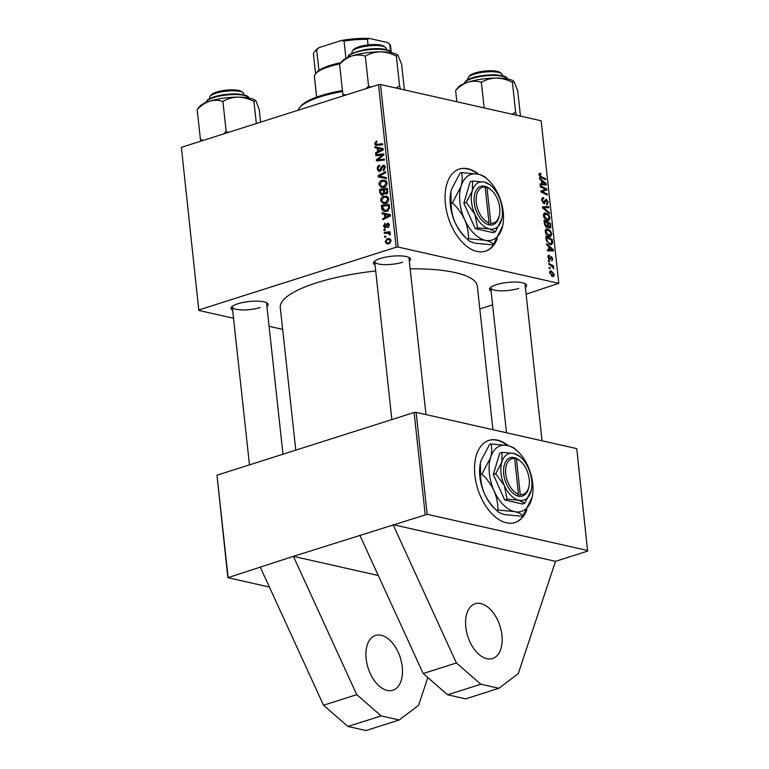 <?xml version="1.0" encoding="UTF-8"?>
<svg xmlns="http://www.w3.org/2000/svg" width="769" height="769" viewBox="0 0 769 769"><rect width="100%" height="100%" fill="white"/><g stroke="black" fill="none" stroke-linecap="round" stroke-linejoin="round"><path stroke-width="1.15" d="M366.15 658.773A28.722 16.889 72.4 0 0 392.911 690.226A28.722 16.889 72.4 0 0 402.254 666.925A28.722 16.889 72.4 0 0 375.493 635.473A28.722 16.889 72.4 0 0 366.15 658.773M465.812 627.081A28.722 16.889 72.4 0 0 492.573 658.533A28.722 16.889 72.4 0 0 501.917 635.232A28.722 16.889 72.4 0 0 475.155 603.78A28.722 16.889 72.4 0 0 465.812 627.081M478.818 174.352A43.093 25.329 72.4 0 0 459.429 169.036A43.093 25.329 72.4 0 0 445.414 203.987A43.093 25.329 72.4 0 0 485.547 251.155A43.093 25.329 72.4 0 0 497.389 238.419M485.326 251.223A43.093 25.329 72.4 0 0 496.178 240.418M232.651 310.176A18.667 4.922 -6.2 0 1 231.584 307.042A18.667 4.922 -6.2 0 1 237.852 303.784A18.667 4.922 -6.2 0 1 267.295 303.159A18.667 4.922 -6.2 0 1 266.92 306.456M232.382 306.302A17.235 4.537 173.8 0 0 232.296 306.918A17.235 4.537 173.8 0 0 242.302 309.926A17.235 4.537 173.8 0 0 260.268 307.504M375.061 264.892A18.667 4.922 -6.2 0 1 373.984 261.748A18.667 4.922 -6.2 0 1 380.261 258.499A18.667 4.922 -6.2 0 1 409.704 257.875A18.667 4.922 -6.2 0 1 409.329 261.162M374.791 261.018A17.235 4.537 173.8 0 0 374.705 261.633A17.235 4.537 173.8 0 0 384.711 264.642A17.235 4.537 173.8 0 0 402.668 262.21M491.112 291.086A18.667 4.922 -6.2 0 1 490.036 287.952A18.667 4.922 -6.2 0 1 496.313 284.693A18.667 4.922 -6.2 0 1 525.756 284.069A18.667 4.922 -6.2 0 1 525.381 287.366M490.843 287.212A17.235 4.537 173.8 0 0 490.757 287.827A17.235 4.537 173.8 0 0 500.763 290.836A17.235 4.537 173.8 0 0 518.719 288.413M295.777 450.144L280.291 307.59A99.105 26.108 -6.2 0 1 316.549 282.829A99.105 26.108 -6.2 0 1 375.724 270.967M410.165 268.842A99.105 26.108 -6.2 0 1 477.338 286.183L492.929 429.708M508.299 445.722A43.093 25.329 72.4 0 0 488.911 440.397A43.093 25.329 72.4 0 0 474.896 475.348A43.093 25.329 72.4 0 0 515.028 522.526A43.093 25.329 72.4 0 0 526.9 509.703M514.807 522.593A43.093 25.329 72.4 0 0 525.717 511.654M555.506 561.332L393.065 524.66L456.402 662.965L480.827 684.218L498.87 688.293L518.258 673.625L555.506 561.332L587.622 551.113L576.75 448.625L416.116 412.367L427.189 514.298L293.402 556.352L356.739 694.657L381.164 715.91L399.207 719.986L418.596 705.327L427.804 677.547M378.3 575.52L293.402 556.352L227.864 577.692L216.993 475.194L228.066 577.135M269.41 587.064L227.864 577.692M282.656 329.372L269.083 326.306M233.536 318.289L198.835 310.455L181.378 147.35L198.835 310.455M382.674 195.143L381.626 195.201L379.963 193.134L379.55 189.27L387.47 188.434L387.759 192.279L386.144 194.163L384.116 193.442L382.674 195.143M381.953 209.639L381.289 205.304L389.21 204.467L389.508 208.13L386.672 211.235L384.192 211.379L381.953 209.639L383.606 210.014M388.816 223.568L387.518 223.27L389.345 224.865L387.884 227.691L388.633 225.038L387.749 224.231L385.336 227.98L383.443 226.134L385.096 223.135L385.404 224.067L384.154 225.961L385.163 226.999L387.518 223.27L388.21 223.221M386.192 227.336L384.817 227.018L386.249 227.24M389.287 224.49L387.749 224.231M385.336 227.98L384.683 228.018M385.154 230.354L384.019 230.469L383.914 229.47L385.038 229.325L385.154 230.354M386.644 233.161L384.337 233.372L384.221 232.353L389.989 231.748L390.104 232.757L388.912 232.882L390.354 234.103L390.219 234.843L389.297 234.728L388.335 233.199L386.644 233.161M374.493 143.688L376.704 141.035L376.906 142.015L375.407 143.467L377.002 144.322L382.616 143.726L382.731 144.745L375.772 145.322L374.493 143.688L375.541 143.928M379.684 145.139L376.07 144.332L380.117 145.024M377.281 148.282L375.041 147.773L374.916 146.687L383.154 148.705L383.289 149.926L375.685 153.713L375.57 152.704L377.656 151.714L377.281 148.282L380.886 149.099L375.041 147.773M526.121 294.2L558.794 283.328L398.159 247.06L396.15 247.214L378.492 84.667L181.378 147.35M396.15 247.214L199.036 309.897M388.97 243.792L387.047 243.927L385.144 241.783L387.134 238.678L389.172 238.525L391.065 240.707L388.97 243.792M385.884 237.112L384.76 237.237L384.644 236.227L385.778 236.093L385.884 237.112M386.413 178.658L378.204 176.918L378.06 175.64L385.654 171.698L385.769 172.708L379.261 176.082L386.298 177.581L386.413 178.658M380.838 176.38L386.298 177.601M384.644 165.652L382.933 165.268L385.279 167.306L383.347 170.843L382.981 169.911L384.375 167.565L383.087 166.248L379.857 171.42L378.886 171.487L377.252 169.122C377.118 167.075 377.887 165.796 379.55 165.306L379.751 166.277L378.636 166.892L378.165 168.901L379.675 170.449L381.357 166.94L383.875 165.191M380.838 170.853L379.155 170.478L380.963 170.737M385.144 166.575L383.087 166.248M380.742 155.251L375.897 155.722L375.791 154.713L383.721 153.887L383.837 154.944L377.56 159.798L384.279 159.048L384.394 160.067L376.464 160.904L376.349 159.846L382.616 154.973L380.742 155.251M384.452 214.282L382.203 213.772L382.087 212.686L390.325 214.695L390.46 215.926L382.847 219.703L382.741 218.704L384.817 217.704L384.452 214.282L388.057 215.099L382.203 213.772M385.634 203.4L383.298 203.554L380.674 200.632C380.761 198.306 381.76 196.845 383.664 196.249L387.24 196.48L388.72 198.969C388.633 201.363 387.605 202.843 385.634 203.4M383.894 187.367L381.559 187.521L378.934 184.598C379.021 182.272 380.011 180.821 381.924 180.225L385.5 180.455L386.98 182.945C386.894 185.339 385.865 186.809 383.894 187.367M548.547 246.455L546.692 244.878L546.576 243.792L553.382 249.694L553.507 250.925L547.336 250.819L547.23 249.81L548.912 249.877L548.547 246.455M546.721 227.461L544.452 224.24L544.029 220.376L550.527 223.433L550.835 227.22L549.547 228.22L547.864 226.547L547.24 227.461M550.162 228.22L549.547 228.22M538.992 174.746L540.174 173.092L540.761 173.304L540.953 174.332L539.742 174.976L541.068 176.562L545.673 178.725L545.779 179.744L541.02 177.504L538.992 174.746M540.386 174.111L539.069 175.188M544.356 188.732L540.386 186.829L540.28 185.819L546.769 188.895L546.884 189.943L541.828 191.5L547.336 194.048L547.441 195.066L540.953 192.01L540.838 190.952L545.884 189.385L544.356 188.732M543.693 191.058L543.01 191.26M546.49 203.785L547.576 202.16L546.49 200.296L543.943 203.622L541.761 200.18L542.578 197.671L543.568 197.681L543.76 198.7L542.856 198.738L542.501 200.411L543.77 202.612L545.086 200.103L546.346 199.277L548.316 202.362L546.788 204.765L546.48 203.708L547.009 203.737L546.509 203.9M543.548 198.642L541.732 199.104M542.837 202.91L544.298 202.478M547.413 204.746L546.788 204.765M546.49 200.296L544.846 200.901M544.606 203.622L543.943 203.622M549.46 213.667L542.693 208.024L542.549 206.746L548.71 206.698L548.816 207.707L543.539 207.745L549.345 212.58L549.46 213.667M547.566 220.693C545.557 220.251 544.183 218.579 543.443 215.656L544.702 212.975L545.807 212.965L548.749 214.916L550.018 217.992L548.816 220.684L547.566 220.693M558.794 283.328L541.136 120.781L380.501 84.523L398.159 247.06M552.824 276.6L549.652 272.841L551.219 270.861L554.497 274.696L552.824 276.6L553.699 276.6M550.46 270.871L549.931 271.274M541.376 180.455L539.521 178.879L539.405 177.793L546.211 183.704L546.346 184.925L540.165 184.82L540.059 183.81L541.751 183.878L541.376 180.455M549.306 236.717C547.297 236.285 545.923 234.603 545.183 231.69L546.442 229.008L547.547 228.989L550.489 230.94L551.758 234.026L550.556 236.717L549.306 236.717M546.403 240.841L545.769 236.41L552.267 239.467L552.584 243.081L551.536 244.638L550.306 244.638L546.403 240.841M549.518 256.192L548.528 257.365L549.374 258.845L551.238 256.452L552.776 258.855L551.623 260.816L552.19 258.672L551.45 257.48L549.537 259.855L547.951 257.192L549.335 255.173L549.518 256.192L547.922 256.519M548.585 259.095L549.758 258.73M552.132 260.806L551.623 260.816M551.45 257.48L550.095 257.807M549.422 259.826L550.316 259.538L549.537 259.855M549.431 262.018L548.508 261.575L548.403 260.576L549.326 260.989L549.431 262.018M550.171 268.775L549.239 268.343L549.133 267.343L550.056 267.756L550.171 268.775M550.71 265.401L548.826 264.478L548.71 263.459L553.43 265.69L553.545 266.699L552.565 266.228L553.68 268.737L550.71 265.401M492.612 304.86L479.808 308.936M425.18 514.451L414.107 412.511L216.993 475.194M587.824 550.556L427.189 514.298M414.107 412.511L416.116 412.367M507.415 445.501A43.093 25.329 72.4 0 0 488.69 440.474M378.492 84.667L380.501 84.523M425.997 414.597L408.973 257.903A17.235 4.537 173.8 0 0 408.762 257.327M542.049 440.791L525.025 284.107A17.235 4.537 173.8 0 0 524.814 283.53M282.973 454.219L266.574 303.197A17.235 4.537 173.8 0 0 266.353 302.621M477.934 174.14A43.093 25.329 72.4 0 0 459.208 169.103M553.92 274.879L554.497 274.696M551.498 275.994L553.911 274.523L551.402 271.88L549.633 272.226M549.691 273.139L553.401 275.61L551.719 276.138M551.402 271.88L550.229 272.976M543.837 213.59L545.807 212.965M547.98 215.157L548.749 214.916M549.287 218.223L550.018 217.992M546.211 220.117L549.268 217.79L548.345 215.599L545.884 213.955L543.472 214.474M543.51 216.108L544.183 215.897L547.528 219.703L548.403 219.703L546.519 220.299M545.884 213.955L544.183 215.897M545.279 207.784L548.71 206.698M542.693 208.015L543.539 207.745M548.489 212.85L549.345 212.58M541.962 198.191L543.568 197.681M541.818 200.632L542.501 200.411M547.595 202.583L548.316 202.362M545.577 189.27L546.769 188.895M542.366 190.501L542.462 191.356L546.884 189.943M540.924 191.779L541.828 191.5M542.27 192.635L543.529 192.231M546.105 194.442L547.336 194.048M541.136 190.847L545.884 189.385M539.002 173.861L540.761 173.304M544.442 179.119L545.673 178.725M545.461 183.945L546.211 183.704M540.126 184.397L541.751 183.878M544.192 182.926L542.174 181.176L542.472 183.906L545.567 184.022L544.192 182.926M541.472 181.397L542.174 181.176M542.904 184.868L545.567 184.022M540.146 184.647L542.472 183.906M549.306 223.827L550.527 223.433M548.797 227.864L550.835 227.22M546.019 227.134L547.864 226.547M548.432 227.528L549.412 227.211L550.066 225.807L549.873 224.096L547.855 223.145L548.47 226.461L549.739 227.211L548.508 227.605M547.153 223.366L547.855 223.145M547.903 226.644L548.47 226.461M545.615 226.788L546.624 226.461L547.326 224.904L547.095 222.779L544.904 221.751L545.25 224.625L546.999 226.461L545.711 226.874M544.202 221.972L544.904 221.751M544.558 224.846L545.25 224.625M545.577 229.623L547.547 228.989M549.72 231.19L550.489 230.94M551.037 234.257L551.758 234.026M547.961 236.15L551.017 233.824L550.095 231.623L547.634 229.989L545.211 230.498M545.25 232.142L545.923 231.93L549.268 235.727L550.143 235.727L548.268 236.323M547.634 229.989L545.923 231.93M552.623 249.935L553.382 249.694M547.288 250.396L548.912 249.877M551.363 248.925L549.345 247.166L549.643 249.896L552.738 250.012L551.363 248.925M548.643 247.387L549.345 247.166M550.066 250.867L552.738 250.012M547.317 250.636L549.643 249.896M551.046 239.851L552.267 239.467M551.546 243.408L552.584 243.081M548.931 244.061L551.806 242.821L551.613 240.12L546.644 237.784L546.778 239.072C547.23 241.764 548.384 243.292 550.239 243.648L551.152 243.667L549.268 244.263M545.942 238.006L546.644 237.784M546.086 239.294L546.778 239.072M548.162 255.539L549.335 255.173M547.999 257.538L548.528 257.365M552.209 259.028L552.776 258.855M548.47 261.258L549.326 260.989M549.21 268.025L550.056 267.756M551.969 266.151L553.43 265.69M553.103 268.304L553.776 268.093M385.961 241.966L385.144 241.783M390.104 239.774L390.681 239.515M390.652 239.476L387.134 238.678M390.364 240.889L389.095 239.553L387.326 239.659L385.846 241.562L387.192 242.869L388.864 242.793L390.364 240.889L391.085 241.053M390.21 243.1L388.864 242.793M385.817 236.496L384.644 236.227M381.808 177.677L381.693 176.63M379.53 175.966L378.06 175.64M384.529 177.216L379.261 176.082M378.242 169.343L377.252 169.122M381.347 170.199L380.328 169.968M382.318 167.152L381.357 166.94M384.346 170.218L382.981 169.911M384.423 170.141L383.164 169.862M385.307 167.777L384.375 167.565M378.954 155.425L375.791 154.713M380.54 160.471L377.56 159.798M382.818 160.231L379.636 159.51M379.578 160.577L376.349 159.846M381.703 156.674L380.588 156.424M383.539 155.184L382.616 154.973M378.646 148.59L378.54 147.571M377.041 153.041L375.57 152.704M379.069 152.031L377.656 151.714M382.068 149.417L378.242 148.552L378.54 151.282L382.356 149.446L378.242 148.552M383.26 149.647L382.356 149.446M379.934 151.599L378.54 151.282M376.772 141.352L375.983 141.169M387.624 233.122L384.221 232.353M388.037 233.151L389.297 233.017M390.344 234.372L389.422 234.17M385.086 229.739L383.914 229.47M386.461 226.817L385.634 226.634M388.864 226.99L387.672 226.72M389.374 225.202L388.633 225.038M384.221 226.307L383.443 226.134M385.817 214.58L385.702 213.571M384.212 219.03L382.741 218.704M386.23 218.021L384.817 217.704M389.239 215.407L385.413 214.541L385.711 217.271L389.527 215.435L385.413 214.541M390.431 215.647L389.527 215.435M387.105 217.589L385.711 217.271M382.606 208.38L381.597 208.159M384.385 205.996L381.289 205.304M386.173 211.369L385.634 210.619M388.403 205.573L382.328 206.217L384.471 210.36L386.605 210.216L388.566 208.341L388.403 205.573L389.364 205.794M389.441 208.534L388.566 208.341M388.066 210.543L386.605 210.216M381.674 200.853L380.674 200.632M386.72 197.287L383.664 196.249M387.278 197.066L387.807 196.922M385.25 203.506L384.683 202.747M388.432 197.844L385.865 197.095L388.345 197.652M386.73 197.46L383.741 197.268L381.587 200.411L383.548 202.487L385.605 202.372L387.816 199.229L386.73 197.46M388.749 199.44L387.816 199.229M387.057 202.699L385.605 202.372M381.059 193.384L379.963 193.134M382.645 189.972L379.55 189.27M386.567 193.999L384.116 193.442M386.653 189.549L384.183 189.808L384.865 192.971L386.009 193.173L386.845 191.27L386.653 189.549L387.614 189.76M387.787 191.481L386.845 191.27M387.24 193.452L384.865 192.971M383.26 189.905L380.578 190.193L380.934 193.038L382.587 194.134L383.491 192.029L383.26 189.905L384.221 190.126M384.51 192.26L383.491 192.029M383.721 194.384L381.924 194.173L383.596 194.547M379.934 184.829L378.934 184.598M384.981 181.253L381.924 180.225M385.538 181.042L386.057 180.898M383.51 187.482L382.943 186.723M386.692 181.811L384.125 181.061L386.596 181.619M384.99 181.426L382.001 181.234L379.848 184.387L381.799 186.463L383.866 186.338L386.067 183.195L384.99 181.426M387.009 183.407L386.067 183.195M385.317 186.665L383.866 186.338M359.844 535.224L423.181 673.529L447.606 694.782L465.649 698.858L498.87 688.293M456.402 662.965L423.181 673.529M480.827 684.218L447.606 694.782M260.182 566.916L323.518 705.221L347.944 726.474L365.986 730.55L399.207 719.986M347.944 726.474L381.164 715.91M323.518 705.221L356.739 694.657M404.417 89.867A58.886 15.515 -6.2 0 1 405.686 90.204M342.532 91.54A60.328 15.889 173.8 0 0 299.852 107.372A60.328 15.889 173.8 0 0 298.199 110.198M299.852 107.372L301.083 105.949A58.886 15.515 -6.2 0 1 342.426 90.55M210.072 96.231L211.302 94.808A15.803 4.162 -6.2 0 1 223.145 90.559A15.803 4.162 -6.2 0 1 238.717 90.425A15.803 4.162 -6.2 0 1 241.524 91.53L243.042 92.655A17.235 4.537 173.8 0 0 239.976 91.453A17.235 4.537 173.8 0 0 222.981 91.598A17.235 4.537 173.8 0 0 210.072 96.231A17.235 4.537 173.8 0 0 209.553 97.538L209.668 98.586M243.936 94.866L243.821 93.818A17.235 4.537 173.8 0 0 243.042 92.655M255.481 100.489L255.154 100.249A28.905 7.613 173.8 0 0 237.957 97.134A28.905 7.613 -6.2 0 0 209.572 101.22A28.905 7.613 173.8 0 0 200.863 105.315A28.905 7.613 173.8 0 0 199.863 106.257L197.172 109.602C200.882 105.641 205.025 102.854 209.572 101.22C214.109 99.941 218.559 100.008 222.904 101.412C227.48 98.73 232.498 97.298 237.957 97.134C243.465 97.307 248.791 98.74 253.933 101.421L255.481 100.489L256.115 101.229L259.23 109.611L260.595 122.165M228.335 132.422L226.163 131.412L223.443 133.979M226.163 131.412L222.904 101.412M203.516 140.314L200.43 139.593L197.172 109.602M200.43 139.593L200.892 141.15M256.337 123.511L253.933 101.421M468.532 77.14L469.763 75.718A15.803 4.162 -6.2 0 1 481.596 71.469A15.803 4.162 -6.2 0 1 497.178 71.334A15.803 4.162 -6.2 0 1 499.985 72.44L501.494 73.564A17.235 4.537 173.8 0 0 498.437 72.363A17.235 4.537 173.8 0 0 481.442 72.507A17.235 4.537 173.8 0 0 468.532 77.14A17.235 4.537 173.8 0 0 468.013 78.448L468.129 79.495M502.397 75.775L502.282 74.728A17.235 4.537 173.8 0 0 501.494 73.564M520.469 116.119L517.691 90.521L513.942 81.399L512.394 82.331L515.653 112.322L511.866 114.168M516.537 115.225L515.653 112.322M484.143 107.92L481.365 82.321C485.941 79.64 490.958 78.207 496.418 78.044C501.926 78.217 507.252 79.649 512.394 82.331M456.853 101.758L455.633 90.511C459.343 86.551 463.476 83.763 468.033 82.129C472.57 80.851 477.011 80.918 481.365 82.321M513.942 81.399L513.615 81.158A28.905 7.613 173.8 0 0 496.418 78.044A28.905 7.613 173.8 0 0 468.033 82.129A28.905 7.613 173.8 0 0 458.324 87.166L455.633 90.511M352.481 50.946L353.711 49.524A15.803 4.162 -6.2 0 1 365.544 45.265A15.803 4.162 -6.2 0 1 381.126 45.14A15.803 4.162 -6.2 0 1 383.933 46.236L385.442 47.37A17.235 4.537 173.8 0 0 382.385 46.159A17.235 4.537 173.8 0 0 365.39 46.303A17.235 4.537 173.8 0 0 352.481 50.946A17.235 4.537 173.8 0 0 351.962 52.254L352.077 53.301M386.346 49.572L386.23 48.524A17.235 4.537 173.8 0 0 385.442 47.37M370.745 87.128L368.572 86.118L365.842 88.685M404.417 89.915L401.639 64.327L397.89 55.205L396.343 56.137L399.601 86.128L395.814 87.974M400.486 89.031L399.601 86.128M368.572 86.118L365.313 56.127C369.851 53.446 374.868 52.023 380.367 51.84C385.827 52.013 391.161 53.436 396.343 56.137M345.915 95.029L342.839 94.308L339.581 64.317C343.291 60.357 347.425 57.56 351.981 55.935C356.518 54.657 360.959 54.724 365.313 56.127M342.839 94.308L343.301 95.856M397.89 55.205L397.563 54.964A28.905 7.613 173.8 0 0 380.367 51.84A28.905 7.613 173.8 0 0 351.981 55.935A28.905 7.613 173.8 0 0 342.272 60.972L339.581 64.317M339.773 63.923A40.219 10.593 173.8 0 0 329.151 66.653A40.219 10.593 173.8 0 0 315.646 73.661L316.886 72.238A38.777 10.218 -6.2 0 1 318.914 70.45A38.777 10.218 -6.2 0 1 329.911 65.48A38.777 10.218 -6.2 0 1 340.744 62.731M315.646 73.661A40.219 10.593 173.8 0 0 314.444 76.698L316.655 97.115M345.944 58.338L344.07 41.074L341.292 40.526A37.345 9.834 -6.2 0 1 369.428 38.45L387.48 42.526L389.768 44.381L390.575 51.821M319.145 47.572L316.674 49.783A38.777 10.218 173.8 0 0 314.636 51.571L315.876 50.148A37.345 9.834 -6.2 0 1 319.145 47.572L341.292 40.526M318.914 70.45L316.674 49.783M369.428 38.45L367.438 39.344A38.777 10.218 173.8 0 0 344.07 41.074M368.043 44.929L367.438 39.344M391.296 52.705L390.585 46.13A38.777 10.218 173.8 0 0 389.768 44.381M314.636 51.571A38.777 10.218 173.8 0 0 313.473 54.503L315.569 73.757M490.833 223.221L486.96 187.511L483.893 186.079A20.109 11.823 72.4 0 0 474.252 202.66A20.109 11.823 72.4 0 0 488.075 224.548L489.882 225.009L490.833 223.221A18.667 10.977 72.4 0 0 499.485 214.974A18.667 10.977 72.4 0 0 491.708 190.52A18.667 10.977 72.4 0 0 486.96 187.511M489.882 224.952A20.109 11.823 72.4 0 0 499.254 216.079L499.485 214.974M491.708 190.52L490.882 189.751A20.109 11.823 72.4 0 0 485.7 186.483M490.286 185.021L484.345 182.099L472.57 181.023L472.329 190.808L466.254 202.439L463.851 203.208L475.261 228.624L492.967 232.623L495.371 231.863L501.83 218.732M472.57 181.023L470.167 181.792L463.851 203.208M466.254 202.439L474.867 214.224L477.664 227.864L475.261 228.624M477.664 227.864L489.43 228.931L495.371 231.863M498.533 194.913A34.47 20.263 72.4 0 0 488.421 180.177A34.47 20.263 72.4 0 0 477.982 174.15A34.47 20.263 72.4 0 0 461.016 186.444A34.47 20.263 72.4 0 0 464.611 219.501A34.47 20.263 72.4 0 0 485.162 240.264A34.47 20.263 72.4 0 0 502.119 227.97A34.47 20.263 72.4 0 0 502.782 225.317A34.47 20.263 72.4 0 0 498.533 194.913M451.153 203.285L450.865 192L451.499 189.472L460.064 173.044L461.362 172.631C462.544 176.524 462.429 181.128 461.016 186.444L452.451 202.872L451.153 203.285C451.105 209.764 452.412 216.176 455.085 222.529C458.113 228.854 462.169 234.401 467.244 239.169L468.542 238.755L485.162 240.264C489.42 241.322 492.218 242.696 493.554 244.398L492.256 244.811L475.636 243.292C471.378 242.245 468.581 240.87 467.244 239.169L465.197 237.265A34.47 20.263 -107.6 0 1 455.085 222.529A34.47 20.263 72.4 0 1 450.836 192.125L450.865 192M452.451 202.872C457.526 207.64 461.583 213.186 464.611 219.501C467.283 225.855 468.59 232.267 468.542 238.755M493.554 244.398L502.666 225.855M486.373 178.273C485.028 176.572 482.23 175.197 477.982 174.15L461.362 172.631M498.898 196.806A24.416 14.351 72.4 0 0 491.737 186.367A24.416 14.351 72.4 0 0 484.345 182.099A24.416 14.351 72.4 0 0 472.329 190.808A24.416 14.351 72.4 0 0 474.867 214.224A24.416 14.351 72.4 0 0 489.43 228.931A24.416 14.351 72.4 0 0 501.446 220.222A24.416 14.351 72.4 0 0 501.907 218.348A24.416 14.351 72.4 0 0 498.898 196.806M483.893 186.079L485.152 187.107L489.026 222.818L488.075 224.548M485.152 187.107A18.667 10.977 72.4 0 0 476.261 202.516A18.667 10.977 72.4 0 0 489.026 222.818M484.71 186.752L485.691 186.434M520.267 494.582L516.48 458.901L513.423 457.449A20.109 11.823 72.4 0 0 503.724 473.954A20.109 11.823 72.4 0 0 517.508 495.899L519.315 496.37L520.267 494.582A18.667 10.977 72.4 0 0 528.957 486.344A18.667 10.977 72.4 0 0 521.18 461.89A18.667 10.977 72.4 0 0 516.48 458.901M519.306 496.313A20.109 11.823 72.4 0 0 528.736 487.45L528.957 486.344M521.18 461.89L520.363 461.112A20.109 11.823 72.4 0 0 515.23 457.872M519.834 456.459L513.884 453.479L502.109 452.355L501.83 462.102L495.726 473.704L493.323 474.473L504.675 499.927L522.401 504.031L524.804 503.262L531.312 490.093M502.109 452.355L499.706 453.114L493.323 474.473M495.726 473.704L504.31 485.508L507.079 499.158L504.675 499.927M507.079 499.158L518.854 500.292L524.804 503.262M528.063 466.399A34.47 20.263 72.4 0 0 517.902 451.538A34.47 20.263 72.4 0 0 507.54 445.53A34.47 20.263 72.4 0 0 490.526 457.709A34.47 20.263 72.4 0 0 494.034 490.747A34.47 20.263 72.4 0 0 514.557 511.616A34.47 20.263 72.4 0 0 531.571 499.437A34.47 20.263 72.4 0 0 532.254 496.687A34.47 20.263 72.4 0 0 528.063 466.399M480.615 474.502L480.346 463.351L481 460.737L489.622 444.357L490.92 443.944C492.083 447.818 491.958 452.412 490.526 457.709L481.913 474.089L480.615 474.502C480.558 480.99 481.855 487.421 484.508 493.775C487.527 500.11 491.574 505.666 496.639 510.443L497.937 510.03L514.557 511.616C518.815 512.692 521.622 514.096 522.958 515.816L521.661 516.23L505.031 514.644C500.773 513.567 497.976 512.164 496.639 510.443L494.678 508.636A34.47 20.263 -107.6 0 1 484.508 493.775A34.47 20.263 72.4 0 1 480.317 463.496L480.346 463.351M481.913 474.089C486.979 478.866 491.016 484.422 494.034 490.747C496.697 497.11 497.995 503.541 497.937 510.03M522.958 515.816L532.148 497.226M515.941 449.74C514.596 448.01 511.789 446.606 507.54 445.53L490.92 443.944M528.418 468.254A24.416 14.351 72.4 0 0 521.219 457.738A24.416 14.351 72.4 0 0 513.884 453.479A24.416 14.351 72.4 0 0 501.83 462.102A24.416 14.351 72.4 0 0 504.31 485.508A24.416 14.351 72.4 0 0 518.854 500.292A24.416 14.351 72.4 0 0 530.898 491.66A24.416 14.351 72.4 0 0 531.389 489.709A24.416 14.351 72.4 0 0 528.418 468.254M513.423 457.449L514.672 458.478L518.469 494.169L517.508 495.899M514.672 458.478A18.667 10.977 72.4 0 0 505.733 473.819A18.667 10.977 72.4 0 0 518.469 494.169M514.25 458.132L515.22 457.815M544.029 209.139L544.913 208.851M544.241 202.516L545.5 202.122M542.77 191.327L544.654 190.722M540.049 176.889L541.068 176.562M541.126 184.839L544.019 183.916M550.095 226.124L550.796 225.903M547.336 224.99L548.028 224.769M544.404 223.856L545.106 223.635M548.297 250.829L551.19 249.915M551.825 242.091L552.526 241.87M549.883 258.509L550.767 258.23M381.895 168.536L380.934 168.324M381.866 150.637L380.453 150.311M386.826 225.673L386.057 225.5M389.037 216.627L387.624 216.31M389.508 207.245L388.556 207.034M248.56 97.932A21.542 5.671 173.8 0 0 230.085 94.693A21.542 5.671 173.8 0 0 207.197 100.633A21.542 5.671 173.8 0 0 205.813 102.585M207.909 99.807A20.686 5.45 -6.2 0 1 228.48 94.212A20.686 5.45 -6.2 0 1 247.157 96.529M507.011 78.842A21.542 5.671 173.8 0 0 488.546 75.602A21.542 5.671 173.8 0 0 465.658 81.543A21.542 5.671 173.8 0 0 464.274 83.485M466.37 80.716A20.686 5.45 -6.2 0 1 486.94 75.112A20.686 5.45 -6.2 0 1 505.618 77.438M390.96 52.648A21.542 5.671 173.8 0 0 366.217 50.062A21.542 5.671 173.8 0 0 348.222 57.291M366.265 49.447A20.686 5.45 -6.2 0 1 389.566 51.235M543.039 198.652L541.732 199.065M544.087 202.603L542.904 202.978M546.23 200.296L544.894 200.719M540.078 174.121L538.973 174.467M549.585 258.836L548.614 259.143M551.133 257.48L550.104 257.807M389.095 239.553L390.902 239.957M387.192 242.869L389.748 243.446M388.335 233.199L390.162 233.613M384.471 210.36L388.076 211.167M383.548 202.487L387.153 203.304M385.346 193.221L387.086 193.615M381.799 186.463L385.413 187.28M249.464 464.87L232.296 306.918M248.647 98.307C249.627 95.779 244.1 94.327 232.055 93.962C220.732 94.587 212.532 96.586 207.457 99.96L205.813 102.959M506.502 432.764L490.757 287.827M464.265 83.869L465.918 80.87C473.541 73.997 509.078 72.661 507.107 79.217M374.705 261.633L391.863 419.586M348.213 57.675C346.732 55.051 352.731 52.302 366.227 49.418C374.522 48.303 381.289 48.37 386.528 49.62C392.209 51.773 390.046 51.648 391.056 53.023M488.421 180.177L485.893 177.783M491.737 186.367L489.949 184.675M517.902 451.538L515.413 449.192M521.219 457.738L519.46 456.075"/></g></svg>
